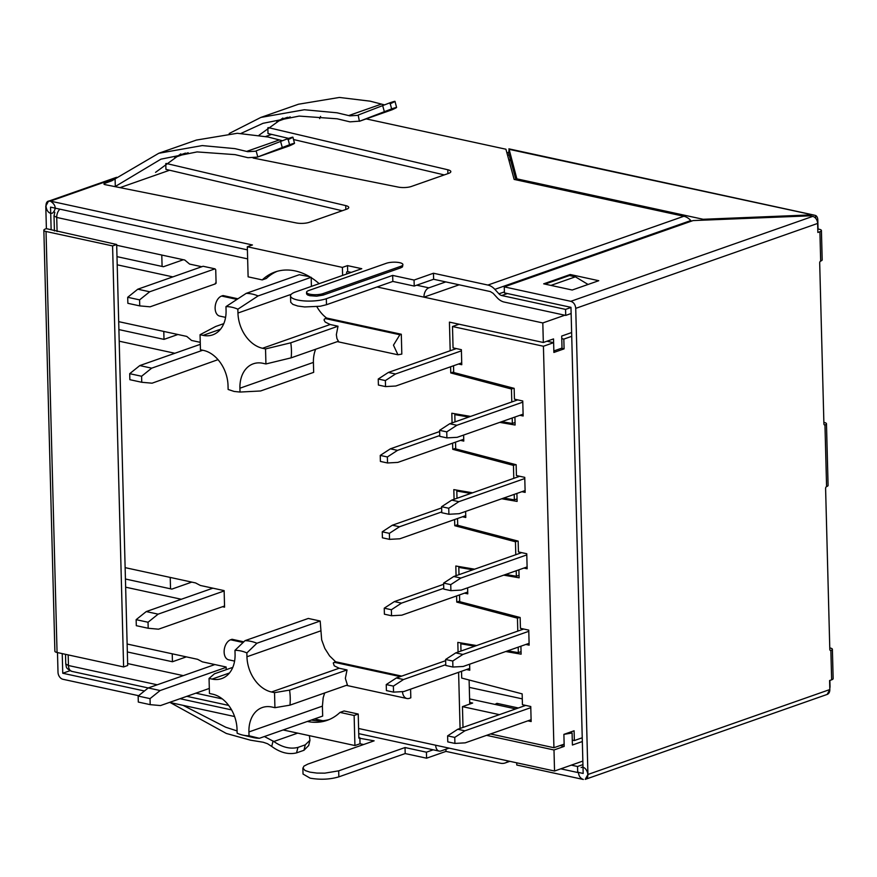 <?xml version="1.0" encoding="UTF-8"?>
<svg xmlns="http://www.w3.org/2000/svg" width="877" height="877" viewBox="0 0 877 877"><rect width="100%" height="100%" fill="white"/><g stroke="black" fill="none" stroke-linecap="round" stroke-linejoin="round"><path stroke-width="1.32" d="M146.24 611.576L158.123 614.152L148.038 622.242L136.143 619.666L146.24 611.576L212.881 588.171M224.15 590.966L158.123 614.152M170.226 577.428L170.533 588.807M172.232 653.803L172.44 661.751L186.341 656.873M148.038 622.242L148.191 628.261L158.518 629.193L224.545 606.007M136.143 619.666L136.308 625.685L148.191 628.261M172.44 661.751L127.34 651.962M214.876 664.558L148.235 687.952L160.118 690.539L226.145 667.353M160.118 690.539L150.033 698.629L138.149 696.053L138.303 702.06L150.186 704.648L160.513 705.568L208.858 688.598M138.149 696.053L148.235 687.952L71.903 671.387A7.838 4.944 -77.8 0 1 68.461 665.522L68.176 654.911M150.186 704.648L150.033 698.629M125.137 567.638L195.571 582.931L200.373 585.463L224.139 590.616L224.567 607.158L222.528 606.72M191.789 582.109L171.87 589.103L125.433 579.017M183.293 675.641L127.647 663.571M112.585 245.922L116.674 244.497L127.691 665.5L123.613 666.937L112.585 245.922L46.032 231.484A6.271 1.754 -1.5 0 1 43.85 230.212A6.271 1.754 -1.5 0 1 45.363 229.018L46.382 228.656L45.79 206.106L48.465 201.228L50.384 201.118L252.433 244.968L247.325 246.766L342.403 267.397L347.511 265.61L361.773 268.702L295.428 291.997A20.368 5.722 178.5 0 0 291.526 294.036A20.368 5.722 178.5 0 0 290.506 295.889L290.725 302.291L292.863 304.385L297.763 306.029L304.681 306.95L320.226 306.248L326.485 304.714L392.83 281.429L414.218 286.066L414.065 280.059L392.666 275.411L326.321 298.706A20.368 5.722 178.5 0 1 320.072 300.23A20.368 5.722 178.5 0 1 304.527 300.943A20.368 5.722 178.5 0 1 297.61 300.011A20.368 5.722 178.5 0 1 292.699 298.366A20.368 5.722 178.5 0 1 290.506 295.889M57.487 652.587L58.003 672.221A6.271 4.538 -109.3 0 0 62.914 679.269L138.588 695.691M57.093 231.561L56.72 217.441L247.643 258.879M486.571 735.343L553.99 749.978L554.538 771.026L358.594 728.491M476.606 645.56L457.816 642.392L458.068 652.071M458.605 672.319L460.074 728.458M518.208 647.149L518.351 652.631L507.728 650.833M456.599 595.932L456.764 602.093L517.452 618.164L517.792 631.1M474.6 569.184L455.821 566.005L456.073 575.685M516.213 570.763L516.356 576.244L505.722 574.446M454.604 519.546L454.768 525.707L515.457 541.778L515.786 554.724M472.604 492.797L453.815 489.618L454.078 499.298M514.207 494.376L514.35 499.857L503.727 498.059M452.598 443.17L452.762 449.32L513.451 465.391L513.79 478.338M470.598 416.411L451.819 413.231L452.072 422.922M512.212 418L512.354 423.47L501.721 421.673M450.603 366.783L450.767 372.944L511.455 389.015L511.795 401.951M571.629 332.558L561.697 336.044L562.014 348.07L553.847 350.943L553.53 338.917L543.323 342.49L449.43 322.122L450.186 350.734M543.323 342.49L542.808 322.944L423.964 297.15A7.838 4.944 -77.8 0 1 428.864 287.842L445.79 281.901M139.75 305.887L150.077 306.818L215.391 283.874L215.38 283.128L216.093 283.282L215.731 269.754L215.008 268.844L149.682 291.778L139.586 299.868L139.75 305.887L127.867 303.31L127.702 297.292L137.799 289.202L203.113 266.268L215.008 268.844M172.857 276.891L117.2 264.81M116.696 245.264L184.762 260.03L189.585 264.076L201.798 266.729M129.708 373.679L139.794 365.577L151.677 368.165L141.592 376.255L129.708 373.679L129.862 379.686L141.745 382.273L152.072 383.194L218.011 359.647M174.852 353.267L119.206 341.197M118.691 321.651L186.757 336.417L191.592 340.462L199.715 342.227M181.298 599.265L125.641 587.184M127.132 644.025L197.577 659.307L202.368 661.85L226.134 667.002L226.211 669.677M313.407 362.409L239.914 388.215L240.024 392.052L260.59 390.978L313.67 372.352L313.407 362.409A31.342 22.681 70.7 0 1 314.185 353.979A31.342 22.681 70.7 0 1 315.676 349.232M236.987 299.397L221.596 296.053L223.032 295.549L237.919 298.783M309.614 276.693L299.298 274.72L246.218 293.356L225.97 306.621L226.069 310.458A31.342 22.681 70.7 0 1 225.762 316.224A31.342 22.681 70.7 0 1 222.495 326.288A31.342 22.681 70.7 0 1 219.656 330.212A31.342 22.681 70.7 0 1 216.159 333.161A31.342 22.681 70.7 0 1 212.683 334.871A31.342 22.681 70.7 0 1 207.706 335.792A31.342 22.681 70.7 0 1 203.08 335.365L200.055 334.707L200.449 349.748L203.475 350.405A31.342 22.681 70.7 0 1 208.134 351.984A31.342 22.681 70.7 0 1 216.816 358.342A31.342 22.681 70.7 0 1 220.511 362.859A31.342 22.681 70.7 0 1 223.591 368.055A31.342 22.681 70.7 0 1 227.428 379.675A31.342 22.681 70.7 0 1 228.031 385.639L228.13 389.465L234.093 391.438L240.024 392.052M311.423 286.384L311.192 277.658M337.338 341.624L397.939 354.779L393.466 345.154L399.868 334.751L401.304 334.247L326.617 318.033A31.342 22.681 70.7 0 1 320.598 312.19A31.342 22.681 70.7 0 1 316.882 306.698M401.304 334.247L401.819 354.089L397.928 354.779M410.589 689.169L410.82 697.818L409.395 698.322A10.338 6.523 -77.8 0 1 406.939 698.509A10.338 6.523 -77.8 0 1 402.444 691.624M324.676 692.962L323.185 697.697L322.407 706.138L322.67 716.071L259.384 738.291L249.024 735.77L248.925 731.944A31.342 22.681 70.7 0 1 249.221 726.178A31.342 22.681 70.7 0 1 252.488 716.103A31.342 22.681 70.7 0 1 255.328 712.19A31.342 22.681 70.7 0 1 258.825 709.23A31.342 22.681 70.7 0 1 262.311 707.531A31.342 22.681 70.7 0 1 267.277 706.599A31.342 22.681 70.7 0 1 271.903 707.026L274.929 707.684L289.958 705.152L347.413 684.981L345.352 678.381L347.029 669.94L289.563 690.111L274.534 692.655L274.929 707.684M243.115 642.49L230.596 639.782L232.032 639.278L243.795 641.832M274.534 692.655L271.508 691.997A31.342 22.681 70.7 0 1 266.86 690.407A31.342 22.681 70.7 0 1 258.167 684.06A31.342 22.681 70.7 0 1 254.473 679.532A31.342 22.681 70.7 0 1 251.392 674.336A31.342 22.681 70.7 0 1 247.566 662.727A31.342 22.681 70.7 0 1 246.952 656.763L246.854 652.927L256.895 643.247L320.182 621.026L308.298 618.449L245.012 640.659L234.97 650.35L235.069 654.176A31.342 22.681 70.7 0 1 234.762 659.953A31.342 22.681 70.7 0 1 231.495 670.017A31.342 22.681 70.7 0 1 228.667 673.931A31.342 22.681 70.7 0 1 225.159 676.891A31.342 22.681 70.7 0 1 221.684 678.59A31.342 22.681 70.7 0 1 216.707 679.522A31.342 22.681 70.7 0 1 212.081 679.094L209.055 678.436L214.437 673.81L232.8 667.364M320.182 621.026L321.673 639.837L324.819 648.399L329.599 655.919L335.617 661.762L401.699 676.101M54.418 230.98L54.023 215.852L56.72 217.441A7.838 4.944 -77.8 0 1 59.932 209.175M43.85 230.212L54.878 651.227A6.271 1.754 -1.5 0 0 57.06 652.488L123.613 666.937M46.382 228.656L116.674 244.497M51.14 229.686L50.548 207.136L247.402 249.857M515.928 179.807L508.605 152.883L506.818 152.488M509.274 155.35L507.487 154.955M169.524 702.411L234.608 716.531M69.996 670.708L62.749 673.251L144.453 690.988M180.048 698.717L231.594 709.899M62.749 673.251L62.234 653.617M449.046 748.125L440.999 750.953A7.838 4.944 -77.8 0 1 439.136 751.096A7.838 4.944 -77.8 0 1 437.327 750.021A7.838 4.944 -77.8 0 1 435.694 745.231M582.854 761.083L554.538 771.026M560.195 745.516L564.196 746.393L553.99 749.978M564.196 746.393L563.889 734.367L574.095 730.782L574.347 740.55L572.275 740.1M582.339 741.536L572.407 745.022L572.089 732.997L563.889 734.367L564.141 744.134L553.935 747.719L490.517 733.95M469.732 704.078L469.107 680.004M518.351 652.631L521.048 651.677M517.452 618.164L519.699 617.375M456.764 602.093L459.691 601.063M516.356 576.244L519.052 575.301M515.457 541.778L517.693 540.988M454.768 525.707L457.695 524.676M514.35 499.857L517.046 498.914M513.451 465.391L515.698 464.602M452.762 449.32L455.689 448.3M512.354 423.47L515.051 422.528M511.455 389.015L513.703 388.226M450.767 372.944L453.694 371.914M542.808 322.944L564.832 315.216M459.142 284.806L423.964 297.15L377.033 286.965M216.082 282.876L215.38 283.128M116.992 256.643L163.429 266.729L183.348 259.735M137.799 289.202L149.682 291.778M151.677 368.165L202.719 350.241M141.745 382.273L141.592 376.255M199.835 344.508L139.794 365.577M239.914 388.215A31.342 22.681 70.7 0 1 240.221 382.449A31.342 22.681 70.7 0 1 243.488 372.374A31.342 22.681 70.7 0 1 246.327 368.461A31.342 22.681 70.7 0 1 249.824 365.501A31.342 22.681 70.7 0 1 253.31 363.802A31.342 22.681 70.7 0 1 258.276 362.87A31.342 22.681 70.7 0 1 262.903 363.297L265.928 363.955L291.164 357.838L338.412 341.252L336.932 338.544L336.351 334.652L338.018 326.211L330.169 324.512L262.508 348.268A31.342 22.681 70.7 0 1 257.86 346.678A31.342 22.681 70.7 0 1 249.167 340.331A31.342 22.681 70.7 0 1 245.472 335.814A31.342 22.681 70.7 0 1 242.392 330.607A31.342 22.681 70.7 0 1 238.566 318.998A31.342 22.681 70.7 0 1 237.952 313.034L237.853 309.197L258.101 295.933L311.182 277.296M221.596 296.053A10.338 6.523 102.2 0 0 215.194 306.479A10.338 6.523 102.2 0 0 219.667 316.082L225.586 317.375M258.101 295.933A50.142 36.286 -109.3 0 0 252.148 294.047A50.142 36.286 -109.3 0 0 246.218 293.356M326.617 318.033L324.271 319.217L324.095 320.16L325.224 322.078L330.169 324.512M209.055 678.436L209.45 693.477L212.475 694.135A31.342 22.681 70.7 0 1 217.134 695.713A31.342 22.681 70.7 0 1 225.817 702.06A31.342 22.681 70.7 0 1 229.522 706.588A31.342 22.681 70.7 0 1 232.591 711.784A31.342 22.681 70.7 0 1 236.428 723.393A31.342 22.681 70.7 0 1 237.031 729.357L237.141 733.194A43.883 31.747 -109.3 0 0 242.633 735.058L252.927 737.469A50.142 36.286 -109.3 0 0 259.384 738.291M230.596 639.782A10.338 6.523 102.2 0 0 224.128 652.071A10.338 6.523 102.2 0 0 228.667 659.811L234.587 661.094M256.895 643.247A50.142 36.286 -109.3 0 0 245.012 640.659M335.617 661.762L333.271 662.935L334.225 665.807L339.169 668.23L347.029 669.94M277.143 271.322A65.819 47.621 -109.3 0 0 266.334 278.469L262.245 279.906L248.114 276.836L247.325 246.766M691.394 221.168L690.835 220.555A15.676 11.335 -109.3 0 0 683.852 216.257L514.141 179.423L505.919 149.222L366.213 118.899M414.065 280.059L433.457 273.24L487.886 285.058A15.676 11.335 70.7 0 1 494.858 289.355L498.936 293.817L504.396 291.898M166.104 163.429L345.724 205.602A9.406 2.642 178.5 0 1 347.851 206.369A9.406 2.642 178.5 0 1 348.739 207.323A9.406 2.642 178.5 0 1 348.75 207.454A9.406 2.642 178.5 0 1 348.257 208.331A9.406 2.642 178.5 0 1 346.481 209.252L309.318 222.298A9.406 2.642 178.5 0 1 303.058 223.361A9.406 2.642 178.5 0 1 299.495 223.339A9.406 2.642 178.5 0 1 296.316 222.955L105.119 184.652A3.135 0.877 178.5 0 1 104.319 184.4A3.135 0.877 178.5 0 1 103.957 184.071A3.135 0.877 178.5 0 1 103.946 183.995A3.135 0.877 178.5 0 1 104.089 183.721A3.135 0.877 178.5 0 1 104.703 183.403L111.905 180.75L158.77 153.278L202.269 145.582L234.937 148.63L247.774 151.688L255.196 151.228M400.646 266.367L400.679 267.869L402.477 266.926L402.905 264.569A9.406 2.642 -1.5 0 0 402.883 264.394A9.406 2.642 -1.5 0 0 399.638 262.672A9.406 2.642 -1.5 0 0 386.384 263.275L308.803 290.506A9.406 2.642 -1.5 0 0 306.544 292.304A9.406 2.642 -1.5 0 0 306.566 292.479A9.406 2.642 -1.5 0 0 309.811 294.201A9.406 2.642 -1.5 0 0 323.065 293.598L400.646 266.367A9.406 2.642 -1.5 0 0 402.905 264.569M400.679 267.869L323.109 295.11L323.065 293.598M307.049 292.951L306.61 293.981L307.586 294.957L309.855 295.713L316.685 296.174L323.109 295.11M253.124 158.013L398.388 187.119A9.406 2.642 178.5 0 0 401.567 187.503A9.406 2.642 178.5 0 0 405.13 187.525A9.406 2.642 178.5 0 0 411.423 186.45L448.509 173.427A9.406 2.642 178.5 0 0 450.822 171.618A9.406 2.642 178.5 0 0 450.811 171.486A9.406 2.642 178.5 0 0 449.923 170.533A9.406 2.642 178.5 0 0 447.796 169.765L268.176 127.593M351.238 272.396L347.665 271.618L346.645 271.98L346.7 273.997M498.936 293.817A6.271 4.538 70.7 0 0 500.274 294.935A6.271 4.538 70.7 0 0 501.732 295.538L565.566 309.395L565.731 315.413L504.176 302.05A15.676 11.335 70.7 0 1 500.526 300.548A15.676 11.335 70.7 0 1 497.193 297.752L493.115 293.291L490.32 291.57L433.611 279.259L414.218 286.066M342.194 210.754L165.939 169.371L165.753 163.703M267.967 133.523L288.632 138.38M293.521 139.52L444.266 174.918M517.2 180.081L509.12 149.331L815.577 215.479A6.271 3.957 -77.8 0 1 817.813 219.995L818.044 229.018L819.239 229.27A6.271 1.754 178.5 0 1 821.42 230.541A6.271 1.754 178.5 0 1 819.907 231.736L820.675 261.061A6.271 1.754 -1.5 0 0 822.188 259.866L821.42 230.541M508.605 152.883L509.12 149.331M820.675 261.061A1.568 0.987 -77.8 0 0 819.962 261.752A1.568 0.987 -77.8 0 0 819.688 262.925L823.909 423.81A1.568 0.987 -77.8 0 0 824.227 424.764A1.568 0.987 -77.8 0 0 824.588 424.983A1.568 0.987 -77.8 0 0 824.961 424.95A6.271 1.754 -1.5 0 0 826.474 423.755A6.271 1.754 -1.5 0 0 824.292 422.484L823.865 422.297M824.27 424.797L824.961 424.95L826.583 486.603A1.568 0.987 -77.8 0 0 825.871 487.294A1.568 0.987 -77.8 0 0 825.597 488.467L829.806 649.353A1.568 0.987 -77.8 0 0 830.135 650.306A1.568 0.987 -77.8 0 0 830.497 650.526A1.568 0.987 -77.8 0 0 830.87 650.493A6.271 1.754 -1.5 0 0 832.383 649.298A6.271 1.754 -1.5 0 0 830.201 648.026L829.774 647.84M829.806 688.357A6.271 3.957 -77.8 0 0 830.015 686.11L829.861 680.431M303.025 774.029L302.872 768.022L305.064 770.51L309.965 772.144L316.893 773.076L324.775 773.152L338.686 770.839L338.84 776.858L405.185 753.562L426.584 758.199L445.976 751.392L500.405 763.209A15.676 11.335 70.7 0 0 505.196 762.957A15.676 11.335 70.7 0 0 507.235 761.905L508.485 761.028M338.84 776.858C329.895 779.478 320.324 779.916 310.129 778.162L303.025 774.04M283.107 729.96L354.922 745.549L360.03 743.762L363.604 744.529M358.222 714.042L354.133 715.479L340.002 712.409L344.08 710.973L358.222 714.042L358.846 738.105L374.128 740.835L307.783 764.13L303.88 766.169L302.927 768.405M338.686 770.839L405.031 747.544L426.419 752.192L433.205 749.802M120.017 187.634L169.601 170.226M265.731 136.472L271.673 134.389M569.414 732.416L572.089 732.997M561.762 338.643L563.834 339.092L564.086 348.86L553.88 352.444L553.628 342.666L546.952 341.219M459.077 324.216L452.499 326.518L543.422 346.251L553.628 342.666M543.422 346.251L553.935 747.719M582.24 737.776L574.347 740.55M563.834 339.092L571.727 336.319M139.586 299.868L127.702 297.292M262.508 348.268L265.534 348.925L265.928 363.955M237.853 309.197A43.883 31.747 -109.3 0 0 231.89 307.235A43.883 31.747 -109.3 0 0 225.97 306.621M223.799 323.635L215.643 326.496L200.055 334.707M265.534 348.925L290.769 342.808L338.018 326.211M242.633 735.058A43.883 31.747 -109.3 0 0 249.024 735.77M246.854 652.927A43.883 31.747 -109.3 0 0 234.97 650.35M163.791 331.429L163.999 339.377L118.899 329.588M161.785 255.054L162.092 266.433M163.999 339.377L177.899 334.499M342.403 267.397L342.611 275.433M262.245 279.906A65.819 47.621 70.7 0 1 275.082 271.98A65.819 47.621 70.7 0 1 286.154 270.017A65.819 47.621 70.7 0 1 304.352 273.964A65.819 47.621 70.7 0 1 319.151 283.666M347.665 271.618L347.511 265.61M392.666 275.411L392.83 281.429M433.611 279.259L433.457 273.24M282.164 140.649L268.044 136.998L237.305 133.282L196.393 140.068L158.88 153.234M268.011 133.534L267.825 127.867M229.193 133.501L260.853 117.43L304.341 109.746L337.009 112.793L349.846 115.852L357.257 115.391M384.236 104.812L370.116 101.162L339.377 97.446L298.454 104.231M180.794 153.892L155.547 172.352M115.095 178.557L115.304 186.483L160.93 159.165L197.084 151.918L235.091 154.637L247.939 157.696L257.334 157.126L289.574 145.801L258.496 156.665L289.563 144.738C295.911 142.567 296.119 142.83 290.188 145.538C296.119 142.83 295.911 142.567 289.563 144.738L287.952 138.61C294.497 136.374 294.497 136.735 287.963 139.684M282.865 118.055L259.055 135.19M241.109 133.359L263.001 123.317L299.156 116.082L337.163 118.801L350 121.859L359.877 121.114L391.624 108.901L390.013 102.773C396.568 100.548 396.568 100.899 390.035 103.848M517.167 178.919L703.168 219.283L703.19 220.16M703.168 219.283L811.17 214.887M815.654 218.263L815.577 215.479M830.168 650.339L830.87 650.493L831.637 679.818L829.598 680.53L829.828 689.552L827.154 694.431A6.271 4.538 -109.3 0 0 829.828 689.552L587.93 774.479L575.729 308.364C575.356 304.67 573.722 302.313 570.817 301.315L504.264 286.878L693.082 220.576L810.096 215.819L812.716 216.389A6.271 4.538 70.7 0 1 817.627 223.438L817.868 232.46L819.907 231.736M826.583 486.603A6.271 1.754 -1.5 0 0 828.085 485.409L826.474 423.755M831.637 679.818A6.271 1.754 -1.5 0 0 833.15 678.623L832.383 649.298M504.264 286.878L504.418 292.885L570.971 307.334L583.172 773.448L578.129 772.352M560.776 768.833L577.702 772.505L577.537 766.498L571.3 765.139M445.976 751.392L445.922 749.232M426.584 758.199L426.419 752.192M405.031 747.544L405.185 753.562M359.866 737.743L360.03 743.762M354.922 745.549L354.133 715.479M340.002 712.409A65.819 47.621 70.7 0 1 327.176 720.335A65.819 47.621 70.7 0 1 316.093 722.297A65.819 47.621 70.7 0 1 307.345 721.453M264.383 736.537L273.81 741.503C282.262 747.336 290.309 749.309 297.95 747.412L296.547 752.883C288.544 754.801 280.256 752.652 271.706 746.426L267.573 743.74L263.243 742.249L250.427 740.166L226.288 733.446L170.237 702.565M311.434 720.017A65.819 47.621 -109.3 0 0 320.171 720.861A65.819 47.621 -109.3 0 0 329.193 719.557M237.075 730.936L225.729 727.23L183.085 705.349M561.423 348.279L564.086 348.86M458.507 364.01L461.773 364.711L461.379 349.682L453.058 347.873L452.499 326.518M453.53 365.753L453.705 372.528L514.152 388.347L514.437 399.167L522.758 400.975L523.152 416.005L519.886 415.303M514.909 417.046L515.117 425.027L499.726 422.374M468.8 417.046L454.812 414.635L454.999 421.892M460.513 440.386L463.78 441.098L463.615 435.058M455.525 442.14L455.711 448.914L516.147 464.722L516.432 475.553L524.753 477.362L525.148 492.392L521.881 491.69M516.904 493.433L517.112 501.414L501.732 498.761M470.806 493.433L456.807 491.021L457.005 498.279M462.508 516.772L465.775 517.485L465.621 511.444M457.531 518.526L457.706 525.301L518.154 541.109L518.439 551.94L526.759 553.738L527.154 568.778L523.887 568.066M518.899 569.82L519.118 577.8L503.727 575.148M472.802 569.809L458.814 567.397L459 574.654M464.514 593.159L467.77 593.861L467.616 587.82M459.526 594.902L459.712 601.677L520.149 617.496L520.434 628.316L528.754 630.124L529.149 645.165L525.882 644.452M520.905 646.196L521.113 654.176L505.733 651.523M474.808 646.196L460.809 643.784L460.995 651.041M466.509 669.535L469.776 670.247L469.612 664.207M461.532 671.289L461.708 678.064L522.155 693.871L522.44 704.702L530.76 706.511L531.144 721.541L527.888 720.839M463.001 727.428L462.453 706.632L499.386 714.645M291.164 357.838A50.142 36.286 -109.3 0 0 291.438 350.427A50.142 36.286 -109.3 0 0 290.769 342.808M289.958 705.152A50.142 36.286 -109.3 0 0 290.232 697.73A50.142 36.286 -109.3 0 0 289.563 690.111M565.731 315.413L571.135 313.517M565.566 309.395L570.971 307.498M390.013 102.773L358.178 115.04L359.395 121.289L392.26 109.702C398.18 107.005 397.972 106.731 391.624 108.901C397.972 106.731 398.18 107.005 392.26 109.702L360.557 120.829M516.717 762.815L516.783 765.018L583.337 779.467C580.377 778.436 578.743 776.035 578.425 772.253M587.93 774.479L585.233 779.368C590.846 777.724 586.494 765.325 581.1 767.539L583.008 766.871M577.537 766.498L582.942 764.601M454.812 414.635L456.522 414.032M456.807 491.021L458.518 490.418M458.814 567.397L460.524 566.794M460.809 643.784L462.519 643.181M522.286 698.87L469.294 687.371M469.601 698.903L515.72 708.912M469.688 702.4L472.659 703.047L462.453 706.632M544.99 284.115L569.458 275.531L575.4 276.814L588.061 284.466M575.4 276.814L550.931 285.409M287.952 138.61L256.106 150.877L257.805 156.95L258.496 156.665M598.75 280.706L572.21 290.024L543.685 283.83L570.225 274.512L598.75 280.706M570.258 275.696L570.225 274.512M308.693 745.505L303.968 750.284L305.273 744.836L309.954 740.287L309.384 735.66M494.935 704.406L496.93 703.343L518.351 707.991M498.41 703.661L496.404 704.724M296.547 752.883L303.968 750.284M297.95 747.412L305.273 744.836M461.412 350.844L395.505 373.986L385.376 380.574L385.529 386.593L395.812 386.012L461.73 362.881M395.505 373.986L388.368 372.44L456.325 348.586M522.791 402.148L456.873 425.279L446.744 431.879L446.908 437.886L457.191 437.316L523.098 414.174M456.873 425.279L449.748 423.734L517.704 399.879M439.75 435.54L397.5 450.372L387.371 456.961L387.535 462.979L397.818 462.398L463.725 439.256M397.5 450.372L390.375 448.827L439.651 431.528M524.786 478.524L458.879 501.666L448.75 508.254L448.903 514.273L459.186 513.692L525.104 490.561M458.879 501.666L451.743 500.12L519.699 476.266M441.756 511.916L399.506 526.759L389.377 533.348L389.531 539.355L399.813 538.785L465.731 515.643M399.506 526.759L392.37 525.202L441.646 507.904M526.781 554.911L460.874 578.053L450.745 584.641L450.91 590.659L461.192 590.078L527.099 566.937M460.874 578.053L453.749 576.507L521.705 552.642M443.751 588.303L401.502 603.135L391.372 609.734L391.537 615.742L401.819 615.172L467.726 592.03M401.502 603.135L394.376 601.589L443.652 584.29M528.787 631.297L462.881 654.439L452.751 661.028L452.905 667.035L463.188 666.465L529.105 643.323M462.881 654.439L455.744 652.883L523.701 629.028M445.757 664.689L403.508 679.522L393.378 686.11L393.532 692.128L403.815 691.547L469.732 668.406M403.508 679.522L396.371 677.976L445.648 660.677M530.782 707.673L464.876 730.815L454.746 737.404L454.911 743.422L465.194 742.852L531.1 719.71M464.876 730.815L457.75 729.269L525.707 705.415M385.529 386.593L378.404 385.047L378.239 379.028L388.368 372.44M385.376 380.574L378.239 379.028M446.908 437.886L439.772 436.34L439.618 430.322L449.748 423.734M446.744 431.879L439.618 430.322M387.535 462.979L380.399 461.434L380.245 455.415L390.375 448.827M387.371 456.961L380.245 455.415M448.903 514.273L441.778 512.727L441.613 506.709L451.743 500.12M448.75 508.254L441.613 506.709M389.531 539.355L382.405 537.809L382.24 531.802L392.37 525.202M389.377 533.348L382.24 531.802M450.91 590.659L443.773 589.103L443.619 583.095L453.749 576.507M450.745 584.641L443.619 583.095M391.537 615.742L384.4 614.196L384.247 608.178L394.376 601.589M391.372 609.734L384.247 608.178M452.905 667.035L445.779 665.49L445.615 659.482L455.744 652.883M452.751 661.028L445.615 659.482M393.532 692.128L386.406 690.583L386.242 684.564L396.371 677.976M393.378 686.11L386.242 684.564M454.911 743.422L447.774 741.876L447.621 735.858L457.75 729.269M454.746 737.404L447.621 735.858M320.576 116.4L319.666 118.625M50.384 201.118C42.918 199.419 45.922 215.49 52.62 213.045C56.621 208.825 55.876 204.845 50.384 201.118L115.402 178.294M322.802 720.73L314.525 718.932M222.33 698.914L195.845 693.17M157.246 684.794L68.461 665.522L65.753 663.933L65.501 654.319M46.032 231.484L57.06 652.488M290.221 116.915L276.814 121.618M188.16 152.751L174.742 157.454M416.696 285.2L428.864 287.842M220.478 329.259L203.08 335.365M237.952 313.034L291.208 294.332M399.868 334.751L325.192 318.537M322.407 706.138L248.925 731.944M229.478 672.988L212.081 679.094M246.952 656.763L320.445 630.958M339.169 668.23L271.508 691.997M400.274 676.606L334.192 662.267M683.852 216.257L487.886 285.058M508.923 160.25L510.71 160.634M326.485 304.714L326.321 298.706M494.858 289.355L690.835 220.555M345.823 209.482L345.724 205.602M447.796 169.765L447.895 173.646M509.252 761.192L507.235 761.905M501.732 295.538L507.421 293.543M279.061 140.035L246.634 151.414M381.133 104.199L348.706 115.578M575.729 308.364L817.627 223.438M273.098 740.966L271.706 746.426M280.53 141.219L282.23 147.314M382.602 105.383L384.301 111.478M570.817 301.315L812.716 216.389M297.687 733.128L273.81 741.503M287.546 117.277L278.985 120.281L287.546 117.277M185.475 153.113L176.913 156.117L185.475 153.113M116.575 177.307L48.465 201.217L116.575 177.307M186.834 696.327L228.667 705.415M358.737 733.643L439.136 751.096M71.903 671.387C65.019 667.934 66.751 667.408 65.731 663.933M54.001 215.852L54.823 212.278M346.338 685.354L406.939 698.509M306.577 293.806L306.544 292.304M260.94 117.397L298.41 104.253M814.404 215.161L508.89 148.849M509.844 761.324L505.196 762.957M510.557 160.052L508.77 159.669M294.519 143.302L292.907 137.185M396.59 107.465L394.979 101.348M585.255 779.368L827.154 694.431L585.255 779.368M308.649 745.724L309.954 740.287"/></g></svg>
